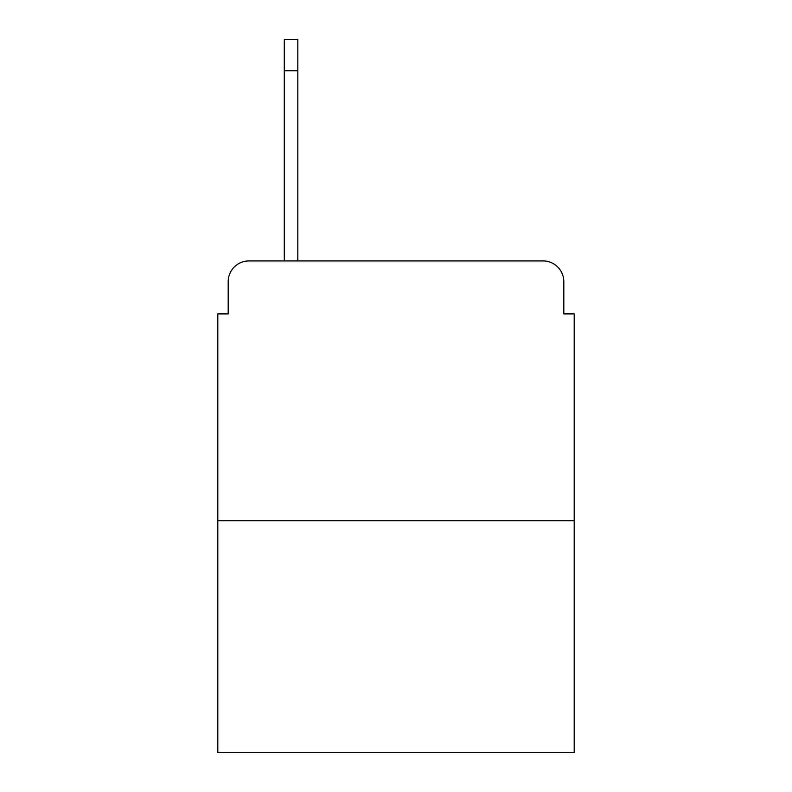 <?xml version="1.0" encoding="UTF-8"?>
<svg xmlns="http://www.w3.org/2000/svg" width="792" height="792" viewBox="0 0 792 792"><rect width="100%" height="100%" fill="white"/><g stroke="black" fill="none" stroke-linecap="round" stroke-linejoin="round"><path stroke-width="1.19" d="M228.195 281.704L228.195 313.909L228.195 281.704A20.78 20.78 0 0 1 248.975 260.924L284.298 260.924L284.298 39.6L297.812 39.6L297.812 260.924L314.949 260.924M574.2 520.691L217.8 520.691L217.8 752.4L574.2 752.4L574.2 313.909L563.805 313.909L563.805 281.704A20.78 20.78 0 0 0 543.025 260.924L248.975 260.924M217.8 520.691L217.8 313.909L228.195 313.909M477.051 260.924L543.025 260.924M563.805 313.909L563.805 281.704M297.812 70.775L284.298 70.775"/></g></svg>
